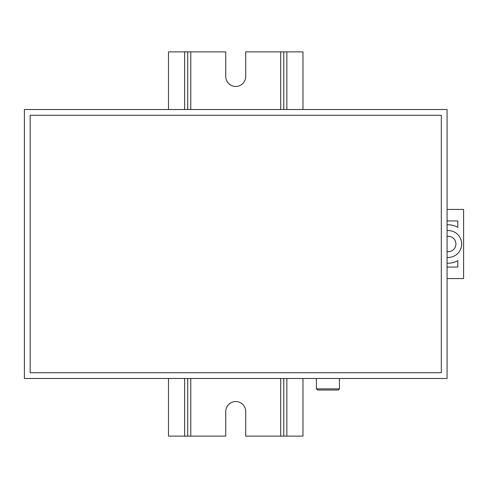 <?xml version="1.0" encoding="UTF-8"?>
<svg xmlns="http://www.w3.org/2000/svg" width="488" height="488" viewBox="0 0 488 488"><rect width="100%" height="100%" fill="white"/><g stroke="black" fill="none" stroke-linecap="round" stroke-linejoin="round"><path stroke-width="0.73" d="M447.075 257.402A13.45 13.45 0 0 0 461.678 244A13.45 13.45 0 0 0 447.075 230.598M447.075 251.601A7.686 7.686 0 0 0 455.914 244A7.686 7.686 0 0 0 447.075 236.399M447.075 263.178A19.215 19.215 0 0 0 457.835 260.641L457.835 267.058L447.075 267.058M447.075 220.942L457.835 220.942L457.835 227.359A19.215 19.215 0 0 0 447.075 224.822M447.075 278.581L463.6 278.581L463.6 209.419L447.075 209.419M302.981 109.513L302.981 51.874L245.726 51.874L245.726 76.463A9.992 9.992 0 0 1 235.741 86.455A9.992 9.992 0 0 1 225.749 76.463L225.749 51.874L168.494 51.874L168.494 109.513M302.981 378.487L302.981 436.126L245.726 436.126L245.726 411.536A9.992 9.992 0 0 0 235.741 401.545A9.992 9.992 0 0 0 225.749 411.536L225.749 436.126L187.709 436.126L187.709 378.487M283.772 436.126L283.772 378.487M283.772 109.513L283.772 51.874M187.709 109.513L187.709 51.874M187.709 436.126L168.494 436.126L168.494 378.487M316.401 388.863L339.459 388.863L338.306 390.016L317.554 390.016L316.401 388.863L316.401 378.487M447.075 378.487L447.075 109.513L24.4 109.513L24.4 378.487L447.075 378.487M441.311 372.722L441.311 115.278L30.165 115.278L30.165 372.722L441.311 372.722M286.846 436.126L286.846 378.487M286.846 109.513L286.846 51.874M280.698 436.126L280.698 378.487M280.698 109.513L280.698 51.874M190.784 436.126L190.784 378.487M190.784 109.513L190.784 51.874M184.635 436.126L184.635 378.487M184.635 109.513L184.635 51.874M339.459 388.863L339.459 378.487"/></g></svg>
